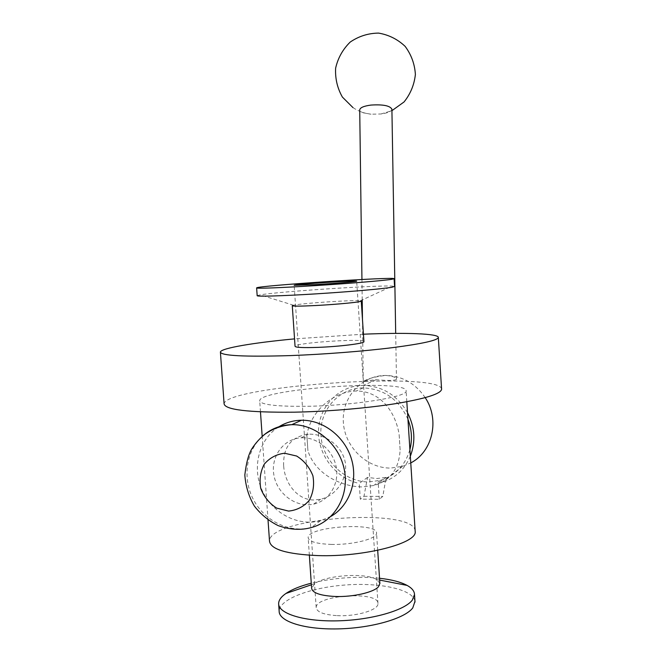 <?xml version="1.0" encoding="UTF-8"?>
<svg xmlns="http://www.w3.org/2000/svg" width="662" height="662" viewBox="0 0 662 662"><rect width="100%" height="100%" fill="white"/><g stroke="black" fill="none" stroke-linecap="round" stroke-linejoin="round"><path stroke-width="0.5" stroke-dasharray="3.31 2.48" d="M367.551 477.368L359.251 483.409L360.293 499.148L379.301 499.28L382.793 496.417L386.153 477.385L376.612 478.56L367.551 477.368L363.968 496.301L360.293 499.148M363.968 496.301L382.793 496.417M379.301 499.28L378.259 483.45L386.153 477.385M391.904 109.263C391.457 111.473 387.816 113.045 381.006 113.98L371.034 114.203L363.761 112.937C361.179 112.101 359.838 111.092 359.723 109.909M364.05 381.055C368.18 378.515 375.354 376.645 385.582 375.445C392.533 376.008 396.166 377.315 396.472 379.367C394.933 380.667 388.139 380.774 376.099 379.698L364.05 381.055M283.65 465.709C283.022 447.107 291.247 436.606 308.343 434.198L309.576 434.156C325.282 434.098 342.072 445.675 345.192 462.093C348.138 478.221 336.428 495.548 320.665 499.239L314.061 500.009C297.13 500.067 284.643 483.103 283.65 465.709M302.493 437.772C318.223 437.483 333.598 450.963 336.337 467.72C339.234 484.452 328.898 500.861 313.68 504.105C296.386 508.068 277.304 494.158 273.977 475.523C270.311 456.929 283.353 438.649 301.235 437.814L302.493 437.772M330.975 516.36L320.408 520.729C297.941 526.795 272.165 513.067 262.086 490.302C251.825 467.62 258.801 439.692 278.164 427.238M306.878 435.373L307.921 450.69C314.615 472.792 339.11 486.421 361.948 486.926L373.682 485.527C390.224 480.811 399.037 468.969 400.129 449.986L399.112 434.247C395.007 410.018 379.227 391.027 356.33 391.002C333.317 391.383 310.437 411.284 306.878 435.373L307.921 450.69M400.129 449.986L399.112 434.247M425.211 397.647C415.322 383.281 402.115 375.884 385.59 375.437C361.353 375.437 341.774 397.415 343.33 422.008C344.521 446.61 366.45 468.266 390.572 468.084L402.662 466.313L410.763 462.928M378.259 483.45L381.635 482.598C395.032 478.361 404.598 469.581 410.332 456.259M407.519 412.683C397.192 395.206 382.479 386.112 363.38 385.408C339.374 385.375 319.365 405.698 318.546 430.093C317.479 454.471 335.634 478.485 359.251 483.409M407.949 419.327C398.805 399.294 383.877 388.817 363.148 387.899C338.762 387.99 319.233 410.274 320.921 435.182C322.237 460.082 344.348 482.044 368.626 481.961L380.501 480.314C395.462 475.531 405.268 465.303 409.902 449.63M257.17 295.649L260.191 294.863C277.999 291.669 376.711 285.115 392.227 286.092L394.585 286.456M292.281 305.745L293.489 305.24C301.318 303.295 353.64 299.82 360.327 300.805L361.262 301.102M379.533 578.257C356.553 576.089 333.797 577.736 311.272 583.189M414.958 601.41C413.469 589.511 380.683 582.386 345.936 584.951C311.181 587.343 279.314 599.093 279.157 611.134M379.872 583.313L376.604 579.49C365.59 572.489 325.878 575.129 314.889 583.594L311.612 588.212M337.19 615.643C356.537 616.694 378.829 609.884 377.969 603.545C378.937 590.736 315.079 594.981 316.188 607.65C316.883 612.11 323.875 614.775 337.19 615.643M331.232 544.412C352.656 545.058 377.448 538.694 376.554 533.1C377.77 521.755 307.168 526.439 308.153 537.643C308.831 541.582 316.527 543.833 331.232 544.412M415.148 530.866C413.618 507.282 268.739 517.427 269.508 541.135M307.681 406.286C354.302 405.525 408.164 396.703 406.12 390.936C408.098 378.78 259.827 388.635 259.686 400.659C260.48 404.755 276.476 406.633 307.681 406.286M441.571 388.9C438.997 371.415 226.197 385.872 224.087 403.737M363.438 334.202L294.549 338.878M363.935 341.617C364.166 338.133 294.549 342.85 295.053 346.292M320.408 520.729L311.339 527.54C289.451 533.39 264.345 520.911 253.248 499.272C242.027 477.699 246.272 450.11 263.294 435.464M396.472 379.367L395.694 333.391M363.281 381.403L362.47 319.407M362.213 299.936L361.94 279.488M352.978 107.608C358.465 111.29 364.489 113.492 371.034 114.203M381.006 113.98L391.929 110.678M313.68 504.105L320.673 499.247M301.235 437.814L308.343 434.198M376.099 379.698L363.38 385.408M402.662 466.313L381.635 482.598M363.148 387.899L356.33 391.002M380.501 480.314L373.682 485.527M360.327 300.805L392.227 286.092M293.489 305.24L260.191 294.863M278.702 604.538L278.636 603.545M314.889 583.594L311.38 584.786M376.604 579.49L379.657 580.086M377.696 550.312L376.554 533.1M309.361 555.219L308.153 537.643M406.816 401.743L406.12 390.936M268.027 520.018L262.185 436.39M260.472 411.863L259.686 400.659M220.429 352.432L220.396 351.994M377.969 603.545L356.669 281.16M316.188 607.65L294.16 285.347"/><path stroke-width="0.99" d="M361.94 279.488L359.723 109.909C360.045 107.633 363.819 106.019 371.026 105.068C383.025 104.315 389.984 105.688 391.904 109.18L391.904 109.263M278.164 427.238C285.132 422.77 292.844 420.436 301.293 420.238L301.541 420.238C322.998 419.89 344.513 436.275 351.348 458.658C358.291 481.009 349.395 505.809 330.975 516.36M410.763 462.928C432.691 451.691 439.957 419.576 425.211 397.647M410.332 456.259C415.827 441.678 414.892 427.156 407.519 412.683M409.902 449.63C412.451 439.502 411.797 429.398 407.949 419.327M394.585 286.456L391.995 287.25C383.464 288.798 349.23 291.81 315.22 293.911C281.151 296.03 256.095 296.717 257.17 295.649L256.633 287.962M391.482 279.356C382.942 280.68 348.684 283.518 314.657 285.661C280.589 287.813 255.54 288.723 256.624 287.887C257.228 285.727 396.695 276.459 394.089 278.752L391.482 279.356M292.281 305.745L295.053 346.292C295.55 347.509 303.163 347.873 317.901 347.376C339.391 346.607 364.572 343.446 363.935 341.716L361.262 301.102L359.665 301.624C354.551 302.733 332.912 304.652 315.079 305.554C300.333 306.274 292.728 306.316 292.273 305.687M311.272 583.189C300.407 585.994 291.967 589.42 285.959 593.458C281.168 596.752 278.727 600.111 278.636 603.545C278.197 613.55 303.577 621.651 337.314 620.848C371.018 620.137 404.408 610.571 412.269 600.194L414.52 594.517C414.395 591.1 411.921 588.063 407.113 585.407C400.626 581.948 391.432 579.564 379.533 578.257M278.702 604.538L279.157 611.134C278.743 621.353 304.131 629.67 337.86 628.9C371.556 628.221 404.929 618.498 412.774 607.906L414.958 601.41M309.361 555.219L311.612 588.212C312.348 592.862 320.052 595.61 334.749 596.462C352.507 597.256 373.724 592.432 378.482 586.731L379.872 583.313M268.027 520.018L269.508 541.135C270.584 549.377 286.704 554.193 317.851 555.592C364.381 557.164 417.598 543.138 415.182 531.462L415.148 530.866M220.429 352.432L224.087 403.737C224.782 409.753 248.167 412.567 294.242 412.186C327.88 411.532 367.633 408.14 396.422 403.53C425.782 398.574 440.842 393.824 441.595 389.289L441.571 388.9M294.549 338.878C253.968 342.676 221.24 348.113 220.396 351.994C220.934 355.767 244.253 356.967 290.353 355.593C324.024 354.352 363.877 351.232 392.789 347.616C422.282 343.76 437.458 340.392 438.327 337.512C438.889 333.532 405.326 332.432 363.438 334.202M314.814 284.652C334.252 283.535 357.157 281.615 356.669 281.16C358.432 280.084 293.854 284.37 294.16 285.314L314.814 284.652M284.61 453.238L296.65 456.035C304.139 460.711 309.551 467.281 312.894 475.755C314.491 484.658 313.275 492.867 309.245 500.381C303.734 506.67 296.857 510.245 288.607 511.089L276.666 508.11C269.318 503.393 264.022 496.864 260.77 488.523C259.19 479.776 260.348 471.675 264.246 464.219C269.6 457.905 276.393 454.24 284.61 453.238M263.294 435.464C271.428 428.571 280.92 424.971 291.768 424.681L292.016 424.673C316.022 424.251 339.73 444.616 344.439 470.343C349.379 496.028 334.31 521.631 311.339 527.54C300.995 530.419 289.964 529.79 278.239 525.653C268.855 520.986 260.927 514.49 254.44 506.157C248.871 496.773 245.668 486.388 244.832 475.01C246.206 462.937 248.589 454.14 251.982 448.621C255.515 443.192 259.777 438.426 264.767 434.322C272.827 428.662 281.822 425.451 291.752 424.69L301.541 420.238M395.694 333.391L391.904 109.18M362.47 319.407L362.213 299.936M391.929 110.678L404.06 101.948C410.481 93.93 414.263 84.769 415.388 74.45C414.735 64.073 411.317 54.714 405.144 46.373C397.614 39.248 388.751 34.829 378.573 33.1C368.238 33.224 358.787 36.211 350.215 42.062C342.792 49.336 337.926 58.041 335.626 68.178C335.088 78.538 337.347 88.178 342.403 97.091L352.978 107.608M394.089 278.752L394.585 286.522M415.008 602.114L414.52 594.517M311.38 584.786L285.959 593.458M379.657 580.086L407.113 585.407M379.897 583.677L377.696 550.312M415.182 531.462L406.816 401.743M262.185 436.39L260.472 411.863M441.595 389.289L438.327 337.512"/></g></svg>
